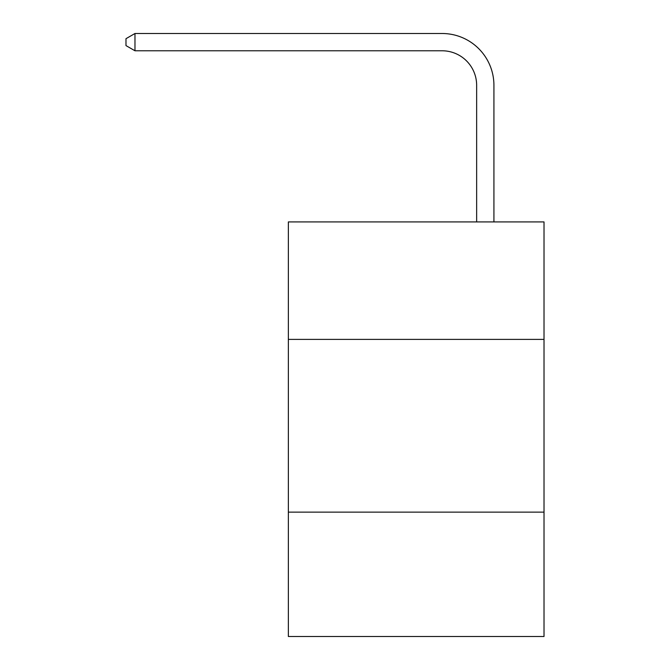 <?xml version="1.0" encoding="UTF-8"?>
<svg xmlns="http://www.w3.org/2000/svg" width="670" height="670" viewBox="0 0 670 670"><rect width="100%" height="100%" fill="white"/><g stroke="black" fill="none" stroke-linecap="round" stroke-linejoin="round"><path stroke-width="1" d="M544.015 339.389L544.015 221.921L288.36 221.921L288.36 339.389L544.015 339.389L544.015 636.5L288.36 636.5L288.36 339.389M544.015 512.131L288.36 512.131M476.646 221.921L476.646 85.325A34.547 34.547 0 0 0 442.1 50.778L134.971 50.778L125.985 45.593L125.985 38.684L134.971 33.5L442.1 33.5A51.825 51.825 0 0 1 493.924 85.325L493.924 221.921M476.646 85.325A34.547 34.547 0 0 0 442.1 50.778A34.547 34.547 0 0 1 476.646 85.325A34.547 34.547 0 0 0 442.1 50.778A34.547 34.547 0 0 1 476.646 85.325A34.547 34.547 0 0 0 442.1 50.778A34.547 34.547 0 0 1 476.646 85.325M134.971 33.5L442.1 33.5L134.971 33.5L442.1 33.5L134.971 33.5L442.1 33.5L134.971 33.5L134.971 50.778"/></g></svg>
